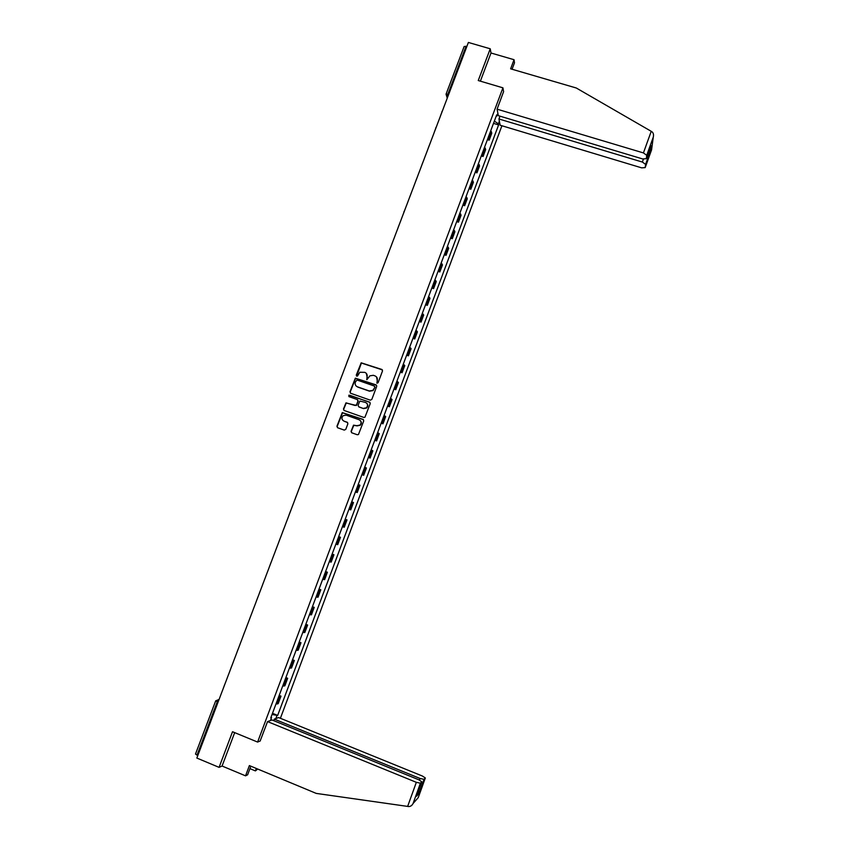<?xml version="1.0" encoding="UTF-8"?>
<svg xmlns="http://www.w3.org/2000/svg" width="849" height="849" viewBox="0 0 849 849"><rect width="100%" height="100%" fill="white"/><g stroke="black" fill="none" stroke-linecap="round" stroke-linejoin="round"><path stroke-width="1.27" d="M377.052 383.196L378.102 382.687L382.517 370.949L381.838 369.464L361.186 362.81L356.272 375.099L356.75 376.139L357.482 376.033L359.849 372.255L364.826 372.361C366.853 373.305 367.575 374.887 366.98 377.105L366.885 379.662L369.899 375.831L373.337 375.311L374.971 375.884C377.02 376.829 377.741 378.41 377.147 380.628L377.052 383.196M351.072 431.281L351.741 432.778L357.27 434.752L358.469 434.508L363.733 420.881L363.064 419.385L342.285 412.603L336.936 426.23L337.605 427.737L344.259 430.103L345.766 429.382L347.888 423.768L347.22 422.271L343.919 421.093C341.574 419.65 341.33 417.835 343.166 415.67L346.159 415.15L359.106 419.746C361.398 421.125 361.695 422.898 360.008 425.073L356.867 425.699L353.534 425.158L351.072 431.281L351.592 432.714M257.608 742.068L232.52 731.732L219.074 767.358L196.841 758.051L468.383 42.45L490.234 48.786L478.252 80.538L502.937 87.829L257.608 742.068L260.303 740.933M370.291 400.166L371.809 399.433L376.723 386.369L376.043 384.873L355.349 378.187L349.968 391.782L350.637 393.267L370.291 400.166M370.238 403.593L364.964 417.209L363.797 417.432L344.132 410.481L343.463 408.985L345.989 402.84L355.041 405.472L356.548 404.75L357.949 401.036L357.28 399.55L348.992 396.632L348.822 395.199L369.559 402.108L370.238 403.593M280.403 718.286L501.918 125.758M219.074 767.358L222.077 766.031L234.685 732.623M197.785 755.546L195.493 754.05L215.667 700.924M446.107 94.027L464.127 46.546L466.059 46.271L447.954 93.995L447.519 97.423M466.844 46.493L466.059 46.271M512.064 69.247L514.483 62.815L514.038 59.706L490.998 53.009L490.234 48.786M488.133 137.708L488.886 138.822L491.475 131.913L490.722 130.799M491.475 131.913L491.762 133.282L489.183 140.17L487.411 139.629M488.886 138.822L489.183 140.17M481.309 155.929L483.081 156.481L485.66 149.573L484.588 147.164M481.988 154.094L483.081 156.481M475.175 172.283L476.958 172.835L479.547 165.905L478.443 163.57M475.833 170.532L476.958 172.835M469.041 188.68L470.813 189.231L473.413 182.291L472.277 180.03M469.667 187.003L470.813 189.231M462.875 205.118L464.647 205.681L467.258 198.719L466.09 196.533M463.469 203.537L464.647 205.681M456.698 221.61L458.471 222.173L461.092 215.19L459.893 213.088M457.261 220.103L458.471 222.173M450.501 238.145L452.284 238.718L454.905 231.713L453.674 229.686M451.042 236.722L452.284 238.718M444.292 254.732L446.065 255.305L448.697 248.279L447.434 246.327M444.791 253.384L446.065 255.305M438.063 271.362L439.835 271.935L442.478 264.899L441.183 263.02M438.53 270.099L439.835 271.935M431.812 288.034L433.595 288.618L436.237 281.56L434.911 279.767M432.247 286.866L433.595 288.618M425.551 304.759L427.323 305.353L429.976 298.264L428.618 296.556M425.954 303.677L427.323 305.353M419.268 321.527L421.04 322.132L423.704 315.021L422.314 313.387M419.639 320.529L421.04 322.132M412.964 338.348L414.747 338.953L417.411 331.832L415.989 330.282M413.304 337.435L414.747 338.953M406.639 355.211L408.422 355.827L411.107 348.684L409.642 347.209M406.958 354.394L408.422 355.827M400.303 372.127L402.086 372.743L404.771 365.579L403.286 364.189M400.579 371.395L402.086 372.743M393.947 389.097L395.74 389.712L398.425 382.528L396.897 381.222M394.191 388.449L395.74 389.712M387.579 406.109L389.362 406.735L392.058 399.529L390.498 398.308M387.791 405.546L389.362 406.735M381.19 423.173L382.973 423.8L385.679 416.572L384.088 415.437M381.36 422.696L382.973 423.8M374.78 440.281L376.563 440.918L379.28 433.669L377.646 432.608M374.918 439.899L376.563 440.918M368.349 457.441L370.132 458.078L372.86 450.808L371.193 449.843M368.455 457.144L370.132 458.078M361.897 474.644L363.69 475.291L366.418 468.011L364.72 467.12M361.971 474.442L363.69 475.291M355.434 491.911L357.217 492.558L359.955 485.246L358.225 484.45M355.476 491.794L357.217 492.558M348.95 509.22L350.733 509.878L353.481 502.544L351.719 501.823M348.96 509.198L350.733 509.878M345.203 519.227L346.986 519.885L345.182 519.259M342.423 526.645L344.238 527.24L346.986 519.885M338.687 536.61L340.47 537.279L338.634 536.738M335.864 544.145L337.711 544.655L340.47 537.279M332.15 554.047L333.944 554.726L332.065 554.27M329.285 561.698L331.174 562.123L333.944 554.726M325.602 571.536L327.396 572.226L325.485 571.855M322.694 579.305L324.615 579.634L327.396 572.226M319.022 589.079L320.816 589.768L318.874 589.482M316.072 596.964L318.035 597.208L320.816 589.768M312.432 606.674L314.226 607.364L312.252 607.173M309.439 614.665L311.434 614.825L314.226 607.364M305.831 624.312L307.625 625.013L305.608 624.906M302.785 632.431L304.823 632.494L307.625 625.013M299.198 642.003L300.992 642.714L298.944 642.704M296.11 650.238L298.179 650.217L300.992 642.714M292.555 659.758L294.348 660.469L292.258 660.543M289.424 668.11L291.525 667.993L294.348 660.469M285.88 677.555L287.673 678.266L285.551 678.436M282.706 686.024L284.85 685.822L287.673 678.266M279.194 695.405L280.987 696.127L278.822 696.382M275.978 703.991L278.154 703.694L280.987 696.127M499.371 121.227L498.395 123.837L494.351 121.12M272.03 714.518L277.665 715.41L498.607 124.909L498.395 123.837M276.923 715.675L275.851 718.562M270.438 720.536L271.542 717.607L271.022 717.225M496.219 116.111L496.888 116.016L496.676 114.902L270.767 717.883L271.542 717.607M496.888 116.016L497.885 113.363M502.937 87.829L503.606 91.777M493.502 123.37L498.607 124.909M272.487 713.309L277.665 715.41M376.86 383.101L377.359 380.861L376.51 376.924M366.322 373.358L367.203 377.327L366.715 379.577M382.411 369.899L361.419 363.054L356.591 376.065M376.574 385.266L355.582 378.41L350.213 391.994L350.404 393.151M374.727 387.048L374.26 386.008L357.005 380.002L355.349 382.103C354.755 384.321 355.466 385.902 357.503 386.857L369.294 390.975L372.87 390.36L374.95 387.261L374.653 386.316M356.378 386.21L357.503 386.857M374.95 387.261L373.093 390.572L369.517 391.187L357.737 387.07M357.747 399.868L358.182 401.237L356.4 405.482L346.233 403.042L343.707 409.176L343.941 410.396M370.047 402.437L349.82 395.294L349.066 395.411L348.875 396.579M363.319 408.39L366.386 407.817C368.158 405.652 367.882 403.859 365.558 402.458L359.87 401.046L358.076 405.291L358.756 406.777L363.552 408.592L366.619 408.019C368.148 406.363 368.169 404.74 366.672 403.148M363.552 408.592L358.989 406.979M360.082 420.319C361.706 421.868 361.748 423.513 360.241 425.253L357.1 425.88L353.778 425.328L351.316 431.451M347.623 422.526L344.163 421.274M363.499 419.671L342.54 412.794L337.191 426.41L337.478 427.684M651.225 131.308L651.979 131.786C653.39 132.964 653.836 134.726 653.295 137.06L646.726 155.293L643.425 152.916L651.225 131.308L576.28 87.999L510.62 68.822L514.038 59.706M500.008 116.164L498.947 118.987L500.135 125.217L641.674 167.858L645.187 167.603L645.59 164.356L642.353 162.053L643.415 159.145M498.947 118.987L642.353 162.053M503.584 91.66L497.089 109.171L498.321 115.666L642.725 158.965L646.301 158.667L646.726 155.293M497.089 109.171L643.425 152.916M490.998 53.009L480.375 81.164M648.509 152.555L650.228 151.504L645.59 164.366M646.301 158.667L650.727 146.378M249.946 768.632L255.4 770.903L256.313 768.451M255.4 770.903L257.703 769.035M267.552 721.597L416.339 782.322L420.404 783.192L421.751 781.759L418.801 779.775L272.02 719.963L267.552 721.597L260.144 741.007M419.491 780.072L420.064 778.48L424.033 779.35L425.328 777.971L418.239 797.646L413.092 803.462L420.404 783.192L413.081 803.494C412.02 805.552 410.523 806.561 408.581 806.539L316.231 793.401L249.383 765.575L245.541 775.837L247.632 774.787L250.858 766.18M245.541 775.837L222.077 766.031M425.328 777.971L422.431 776.05L278.589 717.554L274.301 719.124L420.064 778.48M416.785 795.534L418.897 793.582L424.033 779.34L418.886 793.635L418.398 791.077M273.728 720.663L274.301 719.124M416.562 796.171L421.751 781.759M410.958 193.689L411.638 191.97M404.591 210.478L405.451 208.292M398.192 227.309L399.232 224.667M391.792 244.194L393.002 241.084M385.361 261.131L386.751 257.555M378.919 278.111L380.49 274.057M372.456 295.144L374.207 290.623M366.046 312.05L367.904 307.221M359.721 328.712L361.589 323.872M353.375 345.416L355.253 340.576M347.018 362.173L348.897 357.323M340.629 379.1L342.529 374.112M334.251 395.825L336.14 390.954M327.841 412.731L329.73 407.838M321.41 429.679L323.299 424.776M314.968 446.723L316.857 441.767M308.505 463.756L310.394 458.8M303.868 475.886L302 480.81M295.505 497.949L297.405 493.014M288.978 515.131L290.857 510.175M282.441 532.355L284.351 527.42M277.814 544.644L275.904 549.696M271.192 562.006L269.313 567.036M264.665 579.315L262.712 584.43M257.99 596.805L256.101 601.877M251.431 614.177L249.457 619.377M244.703 631.805L242.803 636.92M238.038 649.389L236.128 654.515M231.342 667.017L229.432 672.164M224.635 684.697L222.714 689.866M219.138 699.289L217.227 701.89L197 755.207M219.074 699.438L215.699 700.839L218.023 702.219M447.625 97.147L446.043 94.175L448.728 94.228M283.916 686.066L286.75 678.5M290.613 668.195L293.446 660.639M297.288 650.366L300.111 642.831M303.953 632.59L306.765 625.076M310.585 614.856L313.387 607.375M317.208 597.187L319.999 589.726M323.809 579.57L326.589 572.13M330.388 561.996L333.169 554.577M336.947 544.474L339.717 537.088M343.495 527.017L346.254 519.641M350.011 509.591L352.77 502.237M356.516 492.229L359.265 484.896M363.001 474.909L365.739 467.597M369.474 457.643L372.202 450.352M375.916 440.429L378.643 433.16M382.347 423.269L385.064 416.021M388.757 406.151L391.463 398.924M395.156 389.075L397.852 381.87M401.524 372.064L404.22 364.879M407.881 355.094L410.566 347.92M414.227 338.167L416.901 331.025M420.542 321.293L423.216 314.172M426.845 304.473L429.509 297.362M433.128 287.694L435.781 280.605M439.389 270.958L442.042 263.901M445.64 254.275L448.283 247.239M451.87 237.646L454.502 230.62M458.089 221.058L460.71 214.054M464.286 204.513L466.897 197.53M470.463 188.022L473.063 181.06M476.618 171.572L479.218 164.632M482.763 155.176L485.352 148.246M277.198 704.001L280.043 696.413M441.83 112.408L441.968 111.474M436.312 126.957L435.696 128.019M403.891 212.399L404.039 211.433M272.497 558.663L273.282 556.594M265.726 576.513L266.512 574.433M258.924 594.427L259.72 592.326M252.111 612.384L252.917 610.272M245.276 630.404L246.083 628.271M238.42 648.466L239.238 646.322M231.544 666.592L232.361 664.427M224.645 684.772L225.473 682.585M645.187 167.603L651.565 149.891L653.284 137.103M650.992 145.646L650.228 151.504M418.886 793.635L416.53 796.245M407.637 806.423L416.339 782.322M442.594 110.402L441.83 112.418M430.008 143.555L429.254 145.561M423.693 160.206L422.94 162.201M417.358 176.9L416.604 178.895M411.012 193.636L410.247 195.631M404.633 210.425L403.88 212.42M398.245 227.267L397.491 229.251M391.845 244.151L391.081 246.136M385.414 261.089L384.661 263.073M378.972 278.069L378.219 280.053M372.509 295.102L371.756 297.086M366.025 312.188L365.272 314.172M359.52 329.316L358.766 331.301M353.004 346.498L352.25 348.483M346.466 363.722L345.713 365.717M339.908 380.999L339.154 383.005M333.339 398.33L332.575 400.335M326.738 415.713L325.974 417.719M320.126 433.149L319.362 435.155M313.493 450.628L312.729 452.644M306.839 468.16L306.075 470.176M300.164 485.745L299.4 487.772M293.478 503.383L292.703 505.42M286.76 521.063L285.986 523.111M280.032 538.807L279.247 540.855M447.253 98.123L446.043 94.175M441.82 112.355L440.535 115.719M645.59 164.356L650.217 151.525M650.759 146.325L650.037 151.78M646.726 155.282L653.295 137.06M435.537 128.899L434.423 131.839M429.244 145.497L428.299 147.991M422.929 162.138L422.144 164.186M416.594 178.831L415.989 180.434M410.247 195.567L409.802 196.724M403.869 212.356L403.604 213.067"/></g></svg>
